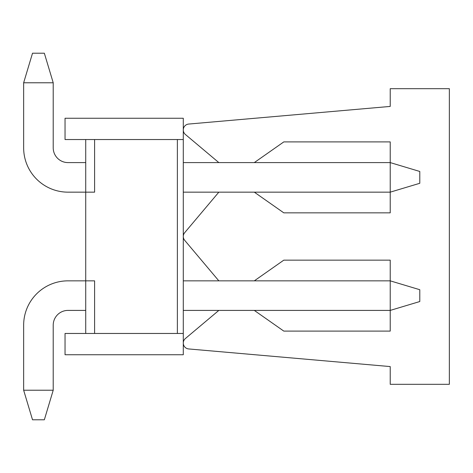 <?xml version="1.0" encoding="UTF-8"?>
<svg xmlns="http://www.w3.org/2000/svg" width="473" height="473" viewBox="0 0 473 473"><rect width="100%" height="100%" fill="white"/><g stroke="black" fill="none" stroke-linecap="round" stroke-linejoin="round"><path stroke-width="0.71" d="M94.6 333.465L183.288 333.465L183.288 118.25L65.038 118.25L65.038 139.535L85.731 139.535L85.731 333.465L94.6 333.465L94.6 280.844L67.994 280.844A44.344 44.344 0 0 0 23.65 325.188L23.65 390.225L53.213 390.225L53.213 325.188A14.781 14.781 0 0 1 67.994 310.406L85.731 310.406M183.288 333.465L183.288 354.75L65.038 354.75L65.038 333.465L85.731 333.465M177.375 333.465L177.375 139.535L183.288 139.535M85.731 192.156L67.994 192.156L94.6 192.156L94.6 139.535L177.375 139.535M85.731 139.535L94.6 139.535M183.288 310.406L390.225 310.406L390.225 280.844L254.308 280.844L283.8 260.15L390.225 260.15L390.225 280.844L183.288 280.844L218.833 280.844L183.288 280.844L218.833 280.844L183.288 280.844L218.833 280.844L184.677 240.308A5.913 5.913 0 0 1 184.677 232.692L218.833 192.156L183.288 192.156L390.225 192.156L390.225 212.85L283.8 212.85L254.308 192.156L390.225 192.156L183.288 192.156L390.225 192.156L390.225 141.9L283.8 141.9L254.308 162.594M218.833 310.406L185.392 338.526A5.913 5.913 0 0 0 188.686 348.944L390.225 366.575L390.225 384.313L449.35 384.313L449.35 88.688L390.225 88.688L390.225 106.425L188.686 124.056A5.913 5.913 0 0 0 185.392 134.474L218.833 162.594M390.225 280.844L183.288 280.844L390.225 280.844L419.788 289.713L419.788 301.538L390.225 310.406L390.225 331.1L283.8 331.1L254.308 310.406M85.731 280.844L67.994 280.844M53.213 325.188A14.781 14.781 0 0 1 67.994 310.406A14.781 14.781 0 0 0 53.213 325.188A14.781 14.781 0 0 1 67.994 310.406A14.781 14.781 0 0 0 53.213 325.188A14.781 14.781 0 0 1 67.994 310.406A14.781 14.781 0 0 0 53.213 325.188A14.781 14.781 0 0 1 67.994 310.406M67.994 192.156A44.344 44.344 0 0 1 23.65 147.812L23.65 82.775L32.519 53.213L44.344 53.213L53.213 82.775L53.213 147.812A14.781 14.781 0 0 0 67.994 162.594L85.731 162.594M53.213 147.812A14.781 14.781 0 0 0 67.994 162.594A14.781 14.781 0 0 1 53.213 147.812A14.781 14.781 0 0 0 67.994 162.594A14.781 14.781 0 0 1 53.213 147.812A14.781 14.781 0 0 0 67.994 162.594A14.781 14.781 0 0 1 53.213 147.812A14.781 14.781 0 0 0 67.994 162.594M53.213 390.225L44.344 419.788L32.519 419.788L23.65 390.225M183.288 162.594L390.225 162.594L419.788 171.463L419.788 183.288L390.225 192.156M53.213 82.775L23.65 82.775"/></g></svg>
